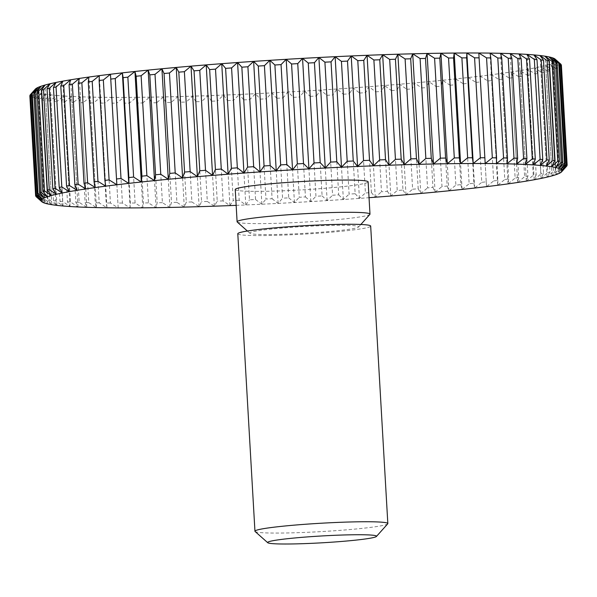 <?xml version="1.0" encoding="UTF-8"?>
<svg xmlns="http://www.w3.org/2000/svg" width="597" height="597" viewBox="0 0 597 597"><rect width="100%" height="100%" fill="white"/><g stroke="black" fill="none" stroke-linecap="round" stroke-linejoin="round"><path stroke-width="0.45" stroke-dasharray="2.98 2.24" d="M255.091 531.494A66.551 4.179 176.7 0 0 316.417 531.867A66.551 4.179 176.7 0 0 386.281 524.576A66.551 4.179 176.7 0 0 387.714 523.845M237.793 233.748A66.551 4.179 176.7 0 0 297.187 234.487A66.551 4.179 176.7 0 0 369.133 227.091A66.551 4.179 176.7 0 0 370.677 226.084M237.248 222.039A66.551 4.179 176.7 0 0 298.575 222.412A66.551 4.179 176.7 0 0 368.439 215.129A66.551 4.179 176.7 0 0 369.871 214.39M251.046 232.233A54.543 3.425 176.7 0 0 249.897 233.27A54.543 3.425 176.7 0 0 300.164 233.576A54.543 3.425 176.7 0 0 357.424 227.599A54.543 3.425 176.7 0 0 358.596 227.002A54.543 3.425 176.7 0 0 311.716 226.091A54.543 3.425 176.7 0 0 251.046 232.233M235.24 189.54A66.551 4.179 176.7 0 0 294.634 190.279A66.551 4.179 176.7 0 0 366.58 182.883A66.551 4.179 176.7 0 0 368.125 181.876M236.158 205.353A260.889 16.38 176.7 0 0 245.792 204.95A260.889 16.38 176.7 0 0 261.874 204.211A260.889 16.38 176.7 0 0 278.112 203.405A260.889 16.38 176.7 0 0 294.448 202.525A260.889 16.38 176.7 0 0 310.813 201.585A260.889 16.38 176.7 0 0 327.134 200.577A260.889 16.38 176.7 0 0 343.365 199.517A260.889 16.38 176.7 0 0 359.424 198.398A260.889 16.38 176.7 0 0 369.043 197.689M229.927 205.607L233.233 200.502L227.472 100.595L223.554 95.087L217.353 100.99L223.114 200.898L229.927 205.607L223.554 95.087A260.889 16.38 -3.3 0 1 207.972 95.669L201.555 101.557L207.316 201.465L214.345 206.181L217.233 201.122L211.472 101.214A266.21 16.716 176.7 0 0 217.353 100.99M211.472 101.214L207.972 95.669A260.889 16.38 -3.3 0 1 192.741 96.162L186.137 102.042L191.898 201.95L199.114 206.681L201.57 201.652L195.809 101.744A266.21 16.716 176.7 0 0 201.555 101.557M566.687 166.16A266.21 16.716 -3.3 0 1 566.486 166.362L560.725 66.454L554.703 61.782L559.77 67.17L565.531 167.078A266.21 16.716 -3.3 0 1 564.784 167.511L559.023 67.603L552.71 62.916L557.411 68.349L563.172 168.257A266.21 16.716 -3.3 0 1 562.038 168.705L556.277 68.797L549.703 64.103L554.016 69.573L559.777 169.481A266.21 16.716 -3.3 0 1 558.262 169.944L552.509 70.036L545.688 65.334L549.606 70.842L555.367 170.749A266.21 16.716 -3.3 0 1 553.479 171.227L547.718 71.319L540.688 66.603L544.188 72.147L549.949 172.055A266.21 16.716 -3.3 0 1 547.695 172.548L541.942 72.64L534.718 67.901L537.793 73.483L543.554 173.391A266.21 16.716 -3.3 0 1 540.949 173.899L535.188 73.991L527.808 69.237L530.442 74.849L536.203 174.764A266.21 16.716 -3.3 0 1 533.248 175.272L527.487 75.364L519.98 70.588L522.159 76.244L527.92 176.152A266.21 16.716 -3.3 0 1 524.636 176.667L518.875 76.759L511.263 71.961L512.987 77.647L518.748 177.555A266.21 16.716 -3.3 0 1 515.136 178.078L509.375 78.17L501.689 73.349L502.958 79.065L508.719 178.973A266.21 16.716 -3.3 0 1 504.801 179.496L499.04 79.588L491.309 74.744L492.107 80.483L497.868 180.398A266.21 16.716 -3.3 0 1 493.659 180.921L487.898 81.013L480.152 76.14L486.242 181.816A266.21 16.716 -3.3 0 1 481.757 182.346L475.996 82.431L468.264 77.528L468.13 83.326L473.891 183.234A266.21 16.716 -3.3 0 1 469.145 183.757L463.384 83.849L455.69 78.908L455.093 84.729L460.854 184.637A266.21 16.716 -3.3 0 1 455.877 185.16L450.116 85.244L442.489 80.274L441.429 86.125L447.19 186.033A266.21 16.716 -3.3 0 1 441.989 186.54L436.228 86.632L428.706 81.625L427.191 87.49L432.952 187.398A266.21 16.716 -3.3 0 1 427.549 187.898L421.788 87.983L414.4 82.946L412.43 88.826L418.191 188.734A266.21 16.716 -3.3 0 1 412.617 189.227L406.856 89.311L399.617 84.237L397.206 90.132L402.968 190.04A266.21 16.716 -3.3 0 1 397.236 190.518L391.483 90.61L384.423 85.49L381.587 91.401L387.349 191.309A266.21 16.716 -3.3 0 1 381.483 191.771L375.722 91.863L368.886 86.707L365.625 92.625L371.386 192.54A266.21 16.716 -3.3 0 1 365.416 192.98L359.655 93.072L353.051 87.878L349.394 93.804L355.148 193.712A266.21 16.716 -3.3 0 1 349.096 194.137L343.335 94.229L336.992 88.998L332.939 94.93L338.7 194.838A266.21 16.716 -3.3 0 1 332.581 195.241L326.82 95.333L320.761 90.057L316.343 95.998L322.104 195.906A266.21 16.716 -3.3 0 1 315.947 196.286L310.186 96.378L304.44 91.065L299.664 97.005L305.425 196.913A266.21 16.716 -3.3 0 1 299.254 197.271L293.493 97.363L288.075 92.013L282.971 97.945L288.732 197.853A266.21 16.716 -3.3 0 1 282.575 198.189L276.814 98.281L271.739 92.886L266.329 98.818L272.09 198.726A266.21 16.716 -3.3 0 1 265.963 199.032L260.202 99.124L255.501 93.692L249.8 99.617L255.561 199.532A266.21 16.716 -3.3 0 1 249.494 199.808L243.733 99.9L239.419 94.43A260.889 16.38 -3.3 0 1 223.554 95.087M567.143 165.279L561.381 65.364L555.673 60.693A260.889 16.38 -3.3 0 1 554.703 61.782A260.889 16.38 -3.3 0 1 552.71 62.916A260.889 16.38 -3.3 0 1 549.703 64.103A260.889 16.38 -3.3 0 1 545.688 65.334A260.889 16.38 -3.3 0 1 540.688 66.603A260.889 16.38 -3.3 0 1 534.718 67.901A260.889 16.38 -3.3 0 1 527.808 69.237A260.889 16.38 -3.3 0 1 519.98 70.588A260.889 16.38 -3.3 0 1 511.263 71.961A260.889 16.38 -3.3 0 1 501.689 73.349A260.889 16.38 -3.3 0 1 491.309 74.744A260.889 16.38 -3.3 0 1 480.152 76.14A260.889 16.38 -3.3 0 1 468.264 77.528A260.889 16.38 -3.3 0 1 455.69 78.908A260.889 16.38 -3.3 0 1 442.489 80.274A260.889 16.38 -3.3 0 1 428.706 81.625A260.889 16.38 -3.3 0 1 414.4 82.946A260.889 16.38 -3.3 0 1 399.617 84.237A260.889 16.38 -3.3 0 1 384.423 85.49A260.889 16.38 -3.3 0 1 368.886 86.707A260.889 16.38 -3.3 0 1 353.051 87.878A260.889 16.38 -3.3 0 1 336.992 88.998A260.889 16.38 -3.3 0 1 320.761 90.057A260.889 16.38 -3.3 0 1 304.44 91.065A260.889 16.38 -3.3 0 1 288.075 92.013A260.889 16.38 -3.3 0 1 271.739 92.886A260.889 16.38 -3.3 0 1 255.501 93.692A260.889 16.38 -3.3 0 1 239.419 94.43L233.457 100.348L239.21 200.256L245.792 204.95L249.494 199.808M227.472 100.595A266.21 16.716 176.7 0 0 233.457 100.348M223.114 200.898A266.21 16.716 -3.3 0 1 217.233 201.122M214.345 206.181L207.972 95.669M195.809 101.744L192.741 96.162A260.889 16.38 -3.3 0 1 177.913 96.58L171.145 102.438L176.906 202.346L184.279 207.099L186.301 202.107L180.54 102.199A266.21 16.716 176.7 0 0 186.137 102.042M207.316 201.465A266.21 16.716 -3.3 0 1 201.57 201.652M199.114 206.681L192.741 96.162M180.54 102.199L177.913 96.58A260.889 16.38 -3.3 0 1 163.541 96.915L156.645 102.751L162.406 202.659L169.914 207.435L171.488 202.473L165.727 102.565A266.21 16.716 176.7 0 0 171.145 102.438M191.898 201.95A266.21 16.716 -3.3 0 1 186.301 202.107M184.279 207.099L177.913 96.58M165.727 102.565L163.541 96.915A260.889 16.38 -3.3 0 1 149.698 97.162L142.698 102.975L148.459 202.883L156.071 207.681L157.183 202.749L151.422 102.841A266.21 16.716 176.7 0 0 156.645 102.751M176.906 202.346A266.21 16.716 -3.3 0 1 171.488 202.473M169.914 207.435L163.541 96.915M151.422 102.841L149.698 97.162A260.889 16.38 -3.3 0 1 136.422 97.318L129.348 103.109L135.109 203.017L142.795 207.838L143.452 202.943L137.691 103.035A266.21 16.716 176.7 0 0 142.698 102.975M162.406 202.659A266.21 16.716 -3.3 0 1 157.183 202.749M156.071 207.681L149.698 97.162M137.691 103.035L136.422 97.318A260.889 16.38 -3.3 0 1 123.78 97.393L116.661 103.154L122.422 203.062L130.153 207.913L130.34 203.047L124.579 103.132A266.21 16.716 176.7 0 0 129.348 103.109M148.459 202.883A266.21 16.716 -3.3 0 1 143.452 202.943M142.795 207.838L136.422 97.318M124.579 103.132L123.78 97.393A260.889 16.38 -3.3 0 1 111.811 97.378L104.676 103.109L110.438 203.017L118.184 207.89L112.146 103.147A266.21 16.716 176.7 0 0 116.661 103.154M135.109 203.017A266.21 16.716 -3.3 0 1 130.34 203.047M130.153 207.913L123.78 97.393M112.146 103.147L111.811 97.378A260.889 16.38 -3.3 0 1 100.565 97.274L93.445 102.975L99.206 202.883L106.938 207.793L106.191 202.98L100.43 103.072A266.21 16.716 176.7 0 0 104.676 103.109M122.422 203.062A266.21 16.716 -3.3 0 1 117.907 203.055M118.184 207.89L111.811 97.378M100.43 103.072L100.565 97.274A260.889 16.38 -3.3 0 1 90.095 97.08L83.013 102.751L88.774 202.659L96.468 207.599L95.251 202.816L89.49 102.9A266.21 16.716 176.7 0 0 93.445 102.975M110.438 203.017A266.21 16.716 -3.3 0 1 106.191 202.98M106.938 207.793L100.565 97.274M89.49 102.9L90.095 97.08A260.889 16.38 -3.3 0 1 80.431 96.804L73.416 102.445L79.177 202.353L86.796 207.323L85.125 202.555L79.364 102.647A266.21 16.716 176.7 0 0 83.013 102.751M99.206 202.883A266.21 16.716 -3.3 0 1 95.251 202.816M96.468 207.599L90.095 97.08M79.364 102.647L80.431 96.804A260.889 16.38 -3.3 0 1 71.61 96.445L64.7 102.05L70.461 201.958L77.983 206.965L75.849 202.219L70.088 102.311A266.21 16.716 176.7 0 0 73.416 102.445M88.774 202.659A266.21 16.716 -3.3 0 1 85.125 202.555M86.796 207.323L80.431 96.804M70.088 102.311L71.61 96.445A260.889 16.38 -3.3 0 1 63.678 95.998L56.894 101.565L62.655 201.473L70.05 206.517L67.468 201.786L61.707 101.878A266.21 16.716 176.7 0 0 64.7 102.05M79.177 202.353A266.21 16.716 -3.3 0 1 75.849 202.219M77.983 206.965L71.61 96.445M61.707 101.878L63.678 95.998A260.889 16.38 -3.3 0 1 56.655 95.468L50.029 100.997L55.79 200.913L63.028 205.987L60.006 201.279L54.245 101.363A266.21 16.716 176.7 0 0 56.894 101.565M70.461 201.958A266.21 16.716 -3.3 0 1 67.468 201.786M70.05 206.517L63.678 95.998M54.245 101.363L56.655 95.468A260.889 16.38 -3.3 0 1 50.573 94.863L44.133 100.356L49.894 200.264L56.946 205.383L53.499 200.682L47.738 100.774A266.21 16.716 176.7 0 0 50.029 100.997M62.655 201.473A266.21 16.716 -3.3 0 1 60.006 201.279M63.028 205.987L56.655 95.468M47.738 100.774L50.573 94.863A260.889 16.38 -3.3 0 1 45.462 94.177L39.238 99.632L44.999 199.54L51.835 204.696L47.969 200.002L42.208 100.095A266.21 16.716 176.7 0 0 44.133 100.356M55.79 200.913A266.21 16.716 -3.3 0 1 53.499 200.682M56.946 205.383L50.573 94.863M42.208 100.095L45.462 94.177A260.889 16.38 -3.3 0 1 41.335 93.416L35.342 98.833L41.103 198.741L47.708 203.935L43.439 199.256L37.678 99.348A266.21 16.716 176.7 0 0 39.238 99.632M49.894 200.264A266.21 16.716 -3.3 0 1 47.969 200.002M51.835 204.696L45.462 94.177M37.678 99.348L41.335 93.416A260.889 16.38 -3.3 0 1 38.215 92.58L32.484 97.96L38.245 197.868L44.588 203.099L39.924 198.428L34.163 98.52A266.21 16.716 176.7 0 0 35.342 98.833M44.999 199.54A266.21 16.716 -3.3 0 1 43.439 199.256M47.708 203.935L41.335 93.416M34.163 98.52L38.215 92.58A260.889 16.38 -3.3 0 1 36.104 91.684L30.656 97.02L36.417 196.928L42.477 202.204L37.447 197.532L31.686 97.617A266.21 16.716 176.7 0 0 32.484 97.96M41.103 198.741A266.21 16.716 -3.3 0 1 39.924 198.428M44.588 203.099L38.215 92.58M31.686 97.617L36.104 91.684A260.889 16.38 -3.3 0 1 35.014 90.714L29.88 96.013L35.641 195.92M38.245 197.868A266.21 16.716 -3.3 0 1 37.447 197.532M42.477 202.204L36.104 91.684M35.992 196.249L30.246 96.654A266.21 16.716 176.7 0 0 30.656 97.02M30.246 96.654L35.014 90.714A260.889 16.38 -3.3 0 1 34.962 89.692L30.148 94.945M41.387 201.234L35.014 90.714M29.857 95.624L34.962 89.692A260.889 16.38 -3.3 0 1 35.313 89.147M41.327 200.204L34.962 89.692M42.297 199.122L35.924 88.602M44.29 197.988L37.917 87.468M47.297 196.801L40.924 86.281M51.312 195.57L44.939 85.05M56.312 194.301L49.939 83.781M62.282 192.995L55.909 82.476M69.192 191.667L62.819 81.147M77.02 190.309L70.647 79.797M85.737 188.936L79.364 78.423M95.311 187.555L88.938 77.035M105.691 186.16L99.318 75.64M116.848 184.764L110.475 74.244M485.189 163.526L478.816 53.006M496.435 163.63L490.062 53.111M506.905 163.824L500.532 53.305M516.569 164.1L510.204 53.581M525.39 164.459L519.017 53.939M533.322 164.906L526.95 54.387M540.345 165.436L533.972 54.917M546.427 166.041L540.054 55.521M551.538 166.727L545.165 56.208M555.665 167.488L549.292 56.969M558.785 168.317L552.412 57.797M560.896 169.22L554.523 58.7M560.993 64.342L555.613 59.67L561.359 64.976M555.195 59.178A260.889 16.38 -3.3 0 1 555.613 59.67A260.889 16.38 -3.3 0 1 555.673 60.693L561.09 66.051L566.829 165.638M561.986 170.19L555.613 59.67M562.038 171.212L555.673 60.693M560.725 66.454A266.21 16.716 176.7 0 0 561.09 66.051M565.531 167.078L561.076 172.302L566.486 166.362M561.076 172.302L554.703 61.782M559.023 67.603A266.21 16.716 176.7 0 0 559.77 67.17M563.172 168.257L559.083 173.436L564.784 167.511M559.083 173.436L552.71 62.916M556.277 68.797A266.21 16.716 176.7 0 0 557.411 68.349M559.777 169.481L556.076 174.623L562.038 168.705M556.076 174.623L549.703 64.103M552.509 70.036A266.21 16.716 176.7 0 0 554.016 69.573M555.367 170.749L552.061 175.854L558.262 169.944M552.061 175.854L545.688 65.334M547.718 71.319A266.21 16.716 176.7 0 0 549.606 70.842M549.949 172.055L547.061 177.122L553.479 171.227M547.061 177.122L540.688 66.603M541.942 72.64A266.21 16.716 176.7 0 0 544.188 72.147M543.554 173.391L541.091 178.421L547.695 172.548M541.091 178.421L534.718 67.901M535.188 73.991A266.21 16.716 176.7 0 0 537.793 73.483M536.203 174.764L534.181 179.757L540.949 173.899M534.181 179.757L527.808 69.237M527.487 75.364A266.21 16.716 176.7 0 0 530.442 74.849M527.92 176.152L526.353 181.107L533.248 175.272M526.353 181.107L519.98 70.588M518.875 76.759A266.21 16.716 176.7 0 0 522.159 76.244M518.748 177.555L517.636 182.481L524.636 176.667M517.636 182.481L511.263 71.961M509.375 78.17A266.21 16.716 176.7 0 0 512.987 77.647M508.719 178.973L508.062 183.869L515.136 178.078M508.062 183.869L501.689 73.349M499.04 79.588A266.21 16.716 176.7 0 0 502.958 79.065M497.868 180.398L497.682 185.264L504.801 179.496M497.682 185.264L491.309 74.744M487.898 81.013A266.21 16.716 176.7 0 0 492.107 80.483M486.242 181.816L486.525 186.652L493.659 180.921M486.525 186.652L480.152 76.14M475.996 82.431A266.21 16.716 176.7 0 0 480.481 81.908M473.891 183.234L474.637 188.048L481.757 182.346M474.637 188.048L468.264 77.528M463.384 83.849A266.21 16.716 176.7 0 0 468.13 83.326M460.854 184.637L462.063 189.428L469.145 183.757M462.063 189.428L455.69 78.908M450.116 85.244A266.21 16.716 176.7 0 0 455.093 84.729M447.19 186.033L448.862 190.794L455.877 185.16M448.862 190.794L442.489 80.274M436.228 86.632A266.21 16.716 176.7 0 0 441.429 86.125M432.952 187.398L435.079 192.144L441.989 186.54M435.079 192.144L428.706 81.625M421.788 87.983A266.21 16.716 176.7 0 0 427.191 87.49M418.191 188.734L420.773 193.465L427.549 187.898M420.773 193.465L414.4 82.946M406.856 89.311A266.21 16.716 176.7 0 0 412.43 88.826M402.968 190.04L405.99 194.756L412.617 189.227M405.99 194.756L399.617 84.237M391.483 90.61A266.21 16.716 176.7 0 0 397.206 90.132M387.349 191.309L390.796 196.01L397.236 190.518M390.796 196.01L384.423 85.49M375.722 91.863A266.21 16.716 176.7 0 0 381.587 91.401M371.386 192.54L375.259 197.226L381.483 191.771M375.259 197.226L368.886 86.707M359.655 93.072A266.21 16.716 176.7 0 0 365.625 92.625M355.148 193.712L359.424 198.398L365.416 192.98M359.424 198.398L353.051 87.878M343.335 94.229A266.21 16.716 176.7 0 0 349.394 93.804M338.7 194.838L343.365 199.517L349.096 194.137M343.365 199.517L336.992 88.998M326.82 95.333A266.21 16.716 176.7 0 0 332.939 94.93M322.104 195.906L327.134 200.577L332.581 195.241M327.134 200.577L320.761 90.057M310.186 96.378A266.21 16.716 176.7 0 0 316.343 95.998M305.425 196.913L310.813 201.585L315.947 196.286M310.813 201.585L304.44 91.065M293.493 97.363A266.21 16.716 176.7 0 0 299.664 97.005M288.732 197.853L294.448 202.525L299.254 197.271M294.448 202.525L288.075 92.013M276.814 98.281A266.21 16.716 176.7 0 0 282.971 97.945M272.09 198.726L278.112 203.405L282.575 198.189M278.112 203.405L271.739 92.886M260.202 99.124A266.21 16.716 176.7 0 0 266.329 98.818M255.561 199.532L261.874 204.211L265.963 199.032M261.874 204.211L255.501 93.692M243.733 99.9A266.21 16.716 176.7 0 0 249.8 99.617M245.792 204.95L239.419 94.43M239.21 200.256A266.21 16.716 -3.3 0 1 233.233 200.502M249.897 233.27L247.367 231.017M358.596 227.002L360.849 224.479"/><path stroke-width="0.9" d="M376.438 536.449L387.714 523.845A66.551 4.179 176.7 0 0 387.834 523.576A66.551 4.179 176.7 0 0 328.44 522.838A66.551 4.179 176.7 0 0 256.494 530.233A66.551 4.179 176.7 0 0 254.949 531.24A66.551 4.179 176.7 0 0 255.091 531.494L267.747 542.718A54.543 3.425 176.7 0 0 318.007 543.024A54.543 3.425 176.7 0 0 375.267 537.054A54.543 3.425 176.7 0 0 376.438 536.449A54.543 3.425 176.7 0 0 329.559 535.546A54.543 3.425 176.7 0 0 268.889 541.688A54.543 3.425 176.7 0 0 267.747 542.718M387.834 523.576L370.677 226.084A66.551 4.179 176.7 0 0 311.291 225.353A66.551 4.179 176.7 0 0 239.337 232.748A66.551 4.179 176.7 0 0 237.793 233.748L254.949 531.24M360.849 224.479L369.871 214.39A66.551 4.179 176.7 0 0 369.991 214.122A66.551 4.179 176.7 0 0 310.597 213.39A66.551 4.179 176.7 0 0 238.651 220.786A66.551 4.179 176.7 0 0 237.106 221.785A66.551 4.179 176.7 0 0 237.248 222.039L247.367 231.017M369.991 214.122L368.125 181.876A66.551 4.179 176.7 0 0 308.739 181.145A66.551 4.179 176.7 0 0 236.793 188.54A66.551 4.179 176.7 0 0 235.24 189.54L237.106 221.785M369.043 197.689A260.889 16.38 176.7 0 0 375.259 197.226A260.889 16.38 176.7 0 0 390.796 196.01A260.889 16.38 176.7 0 0 405.99 194.756A260.889 16.38 176.7 0 0 420.773 193.465A260.889 16.38 176.7 0 0 435.079 192.144A260.889 16.38 176.7 0 0 448.862 190.794A260.889 16.38 176.7 0 0 462.063 189.428A260.889 16.38 176.7 0 0 474.637 188.048A260.889 16.38 176.7 0 0 486.525 186.652A260.889 16.38 176.7 0 0 497.682 185.264A260.889 16.38 176.7 0 0 508.062 183.869A260.889 16.38 176.7 0 0 517.636 182.481A260.889 16.38 176.7 0 0 526.353 181.107A260.889 16.38 176.7 0 0 534.181 179.757A260.889 16.38 176.7 0 0 541.091 178.421A260.889 16.38 176.7 0 0 547.061 177.122A260.889 16.38 176.7 0 0 552.061 175.854A260.889 16.38 176.7 0 0 556.076 174.623A260.889 16.38 176.7 0 0 559.083 173.436A260.889 16.38 176.7 0 0 561.076 172.302A260.889 16.38 176.7 0 0 561.687 171.749A260.889 16.38 176.7 0 0 562.038 171.212A260.889 16.38 176.7 0 0 561.986 170.19A260.889 16.38 176.7 0 0 560.896 169.22A260.889 16.38 176.7 0 0 558.785 168.317A260.889 16.38 176.7 0 0 555.665 167.488A260.889 16.38 176.7 0 0 551.538 166.727A260.889 16.38 176.7 0 0 546.427 166.041A260.889 16.38 176.7 0 0 540.345 165.436A260.889 16.38 176.7 0 0 533.322 164.906A260.889 16.38 176.7 0 0 525.39 164.459A260.889 16.38 176.7 0 0 516.569 164.1A260.889 16.38 176.7 0 0 506.905 163.824A260.889 16.38 176.7 0 0 496.435 163.63A260.889 16.38 176.7 0 0 485.189 163.526A260.889 16.38 176.7 0 0 473.22 163.511A260.889 16.38 176.7 0 0 460.578 163.585A260.889 16.38 176.7 0 0 447.302 163.742A260.889 16.38 176.7 0 0 433.459 163.988A260.889 16.38 176.7 0 0 419.087 164.324A260.889 16.38 176.7 0 0 404.259 164.735A260.889 16.38 176.7 0 0 389.028 165.235A260.889 16.38 176.7 0 0 373.446 165.817A260.889 16.38 176.7 0 0 357.581 166.473A260.889 16.38 176.7 0 0 341.499 167.205A260.889 16.38 176.7 0 0 325.261 168.018A260.889 16.38 176.7 0 0 308.925 168.891A260.889 16.38 176.7 0 0 292.56 169.839A260.889 16.38 176.7 0 0 276.239 170.839A260.889 16.38 176.7 0 0 260.008 171.906A260.889 16.38 176.7 0 0 243.949 173.026A260.889 16.38 176.7 0 0 228.114 174.197A260.889 16.38 176.7 0 0 212.577 175.414A260.889 16.38 176.7 0 0 197.383 176.667A260.889 16.38 176.7 0 0 182.6 177.958A260.889 16.38 176.7 0 0 168.294 179.279A260.889 16.38 176.7 0 0 154.511 180.622A260.889 16.38 176.7 0 0 141.31 181.995A260.889 16.38 176.7 0 0 128.736 183.376A260.889 16.38 176.7 0 0 116.848 184.764A260.889 16.38 176.7 0 0 105.691 186.16A260.889 16.38 176.7 0 0 95.311 187.555A260.889 16.38 176.7 0 0 85.737 188.936A260.889 16.38 176.7 0 0 77.02 190.309A260.889 16.38 176.7 0 0 69.192 191.667A260.889 16.38 176.7 0 0 62.282 192.995A260.889 16.38 176.7 0 0 56.312 194.301A260.889 16.38 176.7 0 0 51.312 195.57A260.889 16.38 176.7 0 0 47.297 196.801A260.889 16.38 176.7 0 0 44.29 197.988A260.889 16.38 176.7 0 0 42.297 199.122A260.889 16.38 176.7 0 0 41.327 200.204A260.889 16.38 176.7 0 0 41.387 201.234A260.889 16.38 176.7 0 0 41.805 201.726A260.889 16.38 176.7 0 0 42.477 202.204A260.889 16.38 176.7 0 0 44.588 203.099A260.889 16.38 176.7 0 0 47.708 203.935A260.889 16.38 176.7 0 0 51.835 204.696A260.889 16.38 176.7 0 0 56.946 205.383A260.889 16.38 176.7 0 0 63.028 205.987A260.889 16.38 176.7 0 0 70.05 206.517A260.889 16.38 176.7 0 0 77.983 206.965A260.889 16.38 176.7 0 0 86.796 207.323A260.889 16.38 176.7 0 0 96.468 207.599A260.889 16.38 176.7 0 0 106.938 207.793A260.889 16.38 176.7 0 0 118.184 207.89A260.889 16.38 176.7 0 0 130.153 207.913A260.889 16.38 176.7 0 0 142.795 207.838A260.889 16.38 176.7 0 0 156.071 207.681A260.889 16.38 176.7 0 0 169.914 207.435A260.889 16.38 176.7 0 0 184.279 207.099A260.889 16.38 176.7 0 0 199.114 206.681A260.889 16.38 176.7 0 0 214.345 206.181A260.889 16.38 176.7 0 0 229.927 205.607A260.889 16.38 176.7 0 0 236.158 205.353M41.805 201.726L36.201 196.749A266.21 16.716 -3.3 0 1 36.007 196.562L35.992 196.249M35.611 195.726A266.21 16.716 -3.3 0 1 35.619 195.532L29.857 95.624A266.21 16.716 176.7 0 0 29.85 95.819L35.611 195.726A266.21 16.716 -3.3 0 0 35.641 195.92L41.387 201.234L36.007 196.562M35.91 194.853A266.21 16.716 -3.3 0 1 36.275 194.443L30.514 94.535A266.21 16.716 176.7 0 0 30.313 94.744A266.21 16.716 176.7 0 0 30.148 94.945L35.91 194.853L41.327 200.204L35.619 195.532M30.514 94.535L35.924 88.602L31.469 93.819L37.23 193.734L42.297 199.122L36.275 194.443M30.313 94.744L35.313 89.147A260.889 16.38 -3.3 0 1 35.924 88.602A260.889 16.38 -3.3 0 1 37.917 87.468L33.828 92.647L39.589 192.555L44.29 197.988L37.977 193.301L32.216 93.393A266.21 16.716 176.7 0 0 31.469 93.819M32.216 93.393L37.917 87.468A260.889 16.38 -3.3 0 1 40.924 86.281L37.223 91.423L42.984 191.331L47.297 196.801L40.723 192.107L34.962 92.199A266.21 16.716 176.7 0 0 33.828 92.647M37.23 193.734A266.21 16.716 -3.3 0 1 37.977 193.301M34.962 92.199L40.924 86.281A260.889 16.38 -3.3 0 1 44.939 85.05L41.633 90.154L47.394 190.062L51.312 195.57L44.491 190.868L38.738 90.953A266.21 16.716 176.7 0 0 37.223 91.423M39.589 192.555A266.21 16.716 -3.3 0 1 40.723 192.107M38.738 90.953L44.939 85.05A260.889 16.38 -3.3 0 1 49.939 83.781L47.051 88.849L52.812 188.756L56.312 194.301L49.282 189.585L43.521 89.677A266.21 16.716 176.7 0 0 41.633 90.154M42.984 191.331A266.21 16.716 -3.3 0 1 44.491 190.868M43.521 89.677L49.939 83.781A260.889 16.38 -3.3 0 1 55.909 82.476L53.446 87.505L59.207 187.413L62.282 192.995L55.058 188.264L49.305 88.356A266.21 16.716 176.7 0 0 47.051 88.849M47.394 190.062A266.21 16.716 -3.3 0 1 49.282 189.585M49.305 88.356L55.909 82.476A260.889 16.38 -3.3 0 1 62.819 81.147L60.797 86.14L66.558 186.048L69.192 191.667L61.812 186.913L56.051 87.005A266.21 16.716 176.7 0 0 53.446 87.505M52.812 188.756A266.21 16.716 -3.3 0 1 55.058 188.264M56.051 87.005L62.819 81.147A260.889 16.38 -3.3 0 1 70.647 79.797L69.08 84.752L74.841 184.66L77.02 190.309L69.513 185.54L63.752 85.632A266.21 16.716 176.7 0 0 60.797 86.14M59.207 187.413A266.21 16.716 -3.3 0 1 61.812 186.913M63.752 85.632L70.647 79.797A260.889 16.38 -3.3 0 1 79.364 78.423L78.252 83.349L84.013 183.257L85.737 188.936L78.125 184.145L72.364 84.237A266.21 16.716 176.7 0 0 69.08 84.752M66.558 186.048A266.21 16.716 -3.3 0 1 69.513 185.54M72.364 84.237L79.364 78.423A260.889 16.38 -3.3 0 1 88.938 77.035L88.281 81.931L94.042 181.839L95.311 187.555L87.625 182.734L81.864 82.826A266.21 16.716 176.7 0 0 78.252 83.349M74.841 184.66A266.21 16.716 -3.3 0 1 78.125 184.145M81.864 82.826L88.938 77.035A260.889 16.38 -3.3 0 1 99.318 75.64L99.132 80.505L104.893 180.413L105.691 186.16L97.96 181.316L92.199 81.401A266.21 16.716 176.7 0 0 88.281 81.931M84.013 183.257A266.21 16.716 -3.3 0 1 87.625 182.734M92.199 81.401L99.318 75.64A260.889 16.38 -3.3 0 1 110.475 74.244L116.848 184.764L109.102 179.891L103.341 79.983A266.21 16.716 176.7 0 0 99.132 80.505M94.042 181.839A266.21 16.716 -3.3 0 1 97.96 181.316M103.341 79.983L110.475 74.244A260.889 16.38 -3.3 0 1 122.363 72.856L123.109 77.67L128.87 177.578L128.736 183.376L121.004 178.466L115.243 78.558A266.21 16.716 176.7 0 0 110.758 79.088M104.893 180.413A266.21 16.716 -3.3 0 1 109.102 179.891M115.243 78.558L122.363 72.856A260.889 16.38 -3.3 0 1 134.937 71.476L136.146 76.259L141.907 176.167L141.31 181.995L133.616 177.055L127.855 77.147A266.21 16.716 176.7 0 0 123.109 77.67M116.519 178.996A266.21 16.716 -3.3 0 1 121.004 178.466M128.736 183.376L122.363 72.856M127.855 77.147L134.937 71.476A260.889 16.38 -3.3 0 1 148.138 70.11L149.81 74.871L155.571 174.779L154.511 180.622L146.884 175.652L141.123 75.744A266.21 16.716 176.7 0 0 136.146 76.259M128.87 177.578A266.21 16.716 -3.3 0 1 133.616 177.055M141.31 181.995L134.937 71.476M141.123 75.744L148.138 70.11A260.889 16.38 -3.3 0 1 161.921 68.759L164.048 73.506L169.809 173.414L168.294 179.279L160.772 174.272L155.011 74.364A266.21 16.716 176.7 0 0 149.81 74.871M141.907 176.167A266.21 16.716 -3.3 0 1 146.884 175.652M154.511 180.622L148.138 70.11M155.011 74.364L161.921 68.759A260.889 16.38 -3.3 0 1 176.227 67.439L178.809 72.162L184.57 172.078L182.6 177.958L175.212 172.914L169.451 73.006A266.21 16.716 176.7 0 0 164.048 73.506M155.571 174.779A266.21 16.716 -3.3 0 1 160.772 174.272M168.294 179.279L161.921 68.759M169.451 73.006L176.227 67.439A260.889 16.38 -3.3 0 1 191.01 66.148L194.032 70.856L199.794 170.772L197.383 176.667L190.144 171.585L184.383 71.677A266.21 16.716 176.7 0 0 178.809 72.162M169.809 173.414A266.21 16.716 -3.3 0 1 175.212 172.914M182.6 177.958L176.227 67.439M184.383 71.677L191.01 66.148A260.889 16.38 -3.3 0 1 206.204 64.894L209.651 69.588L215.413 169.503L212.577 175.414L205.517 170.294L199.764 70.386A266.21 16.716 176.7 0 0 194.032 70.856M184.57 172.078A266.21 16.716 -3.3 0 1 190.144 171.585M197.383 176.667L191.01 66.148M199.764 70.386L206.204 64.894A260.889 16.38 -3.3 0 1 221.741 63.678L225.614 68.364L231.375 168.272L228.114 174.197L221.278 169.041L215.517 69.133A266.21 16.716 176.7 0 0 209.651 69.588M199.794 170.772A266.21 16.716 -3.3 0 1 205.517 170.294M212.577 175.414L206.204 64.894M215.517 69.133L221.741 63.678A260.889 16.38 -3.3 0 1 237.576 62.506L241.852 67.185L247.606 167.1L243.949 173.026L237.345 167.832L231.584 67.924A266.21 16.716 176.7 0 0 225.614 68.364M215.413 169.503A266.21 16.716 -3.3 0 1 221.278 169.041M228.114 174.197L221.741 63.678M231.584 67.924L237.576 62.506A260.889 16.38 -3.3 0 1 253.635 61.387L258.3 66.066L264.061 165.973L260.008 171.906L253.665 166.675L247.904 66.767A266.21 16.716 176.7 0 0 241.852 67.185M231.375 168.272A266.21 16.716 -3.3 0 1 237.345 167.832M243.949 173.026L237.576 62.506M247.904 66.767L253.635 61.387A260.889 16.38 -3.3 0 1 269.866 60.327L274.896 64.998L280.657 164.906L276.239 170.839L270.18 165.57L264.419 65.663A266.21 16.716 176.7 0 0 258.3 66.066M247.606 167.1A266.21 16.716 -3.3 0 1 253.665 166.675M260.008 171.906L253.635 61.387M264.419 65.663L269.866 60.327A260.889 16.38 -3.3 0 1 286.187 59.319L291.575 63.991L297.336 163.899L292.56 169.839L286.814 164.526L281.053 64.618A266.21 16.716 176.7 0 0 274.896 64.998M264.061 165.973A266.21 16.716 -3.3 0 1 270.18 165.57M276.239 170.839L269.866 60.327M281.053 64.618L286.187 59.319A260.889 16.38 -3.3 0 1 302.552 58.372L308.268 63.043L314.029 162.959L308.925 168.891L303.507 163.541L297.746 63.633A266.21 16.716 176.7 0 0 291.575 63.991M280.657 164.906A266.21 16.716 -3.3 0 1 286.814 164.526M292.56 169.839L286.187 59.319M297.746 63.633L302.552 58.372A260.889 16.38 -3.3 0 1 318.888 57.499L324.91 62.17L330.671 162.085L325.261 168.018L320.186 162.623L314.425 62.715A266.21 16.716 176.7 0 0 308.268 63.043M297.336 163.899A266.21 16.716 -3.3 0 1 303.507 163.541M308.925 168.891L302.552 58.372M314.425 62.715L318.888 57.499A260.889 16.38 -3.3 0 1 335.126 56.693L341.439 61.372L347.2 161.28L341.499 167.205L336.798 161.78L331.036 61.872A266.21 16.716 176.7 0 0 324.91 62.17M314.029 162.959A266.21 16.716 -3.3 0 1 320.186 162.623M325.261 168.018L318.888 57.499M331.036 61.872L335.126 56.693A260.889 16.38 -3.3 0 1 351.208 55.954L357.79 60.648L363.543 160.556L357.581 166.473L353.267 161.003L347.506 61.095A266.21 16.716 176.7 0 0 341.439 61.372M330.671 162.085A266.21 16.716 -3.3 0 1 336.798 161.78M341.499 167.205L335.126 56.693M347.506 61.095L351.208 55.954A260.889 16.38 -3.3 0 1 367.073 55.297L373.886 59.998L379.647 159.906L373.446 165.817L369.528 160.309L363.767 60.401A266.21 16.716 176.7 0 0 357.79 60.648M347.2 161.28A266.21 16.716 -3.3 0 1 353.267 161.003M357.581 166.473L351.208 55.954M363.767 60.401L367.073 55.297A260.889 16.38 -3.3 0 1 382.655 54.715L389.684 59.431L395.445 159.347L389.028 165.235L385.528 159.69L379.767 59.782A266.21 16.716 176.7 0 0 373.886 59.998M363.543 160.556A266.21 16.716 -3.3 0 1 369.528 160.309M373.446 165.817L367.073 55.297M379.767 59.782L382.655 54.715A260.889 16.38 -3.3 0 1 397.886 54.215L405.102 58.954L410.863 158.862L404.259 164.735L401.191 159.153L395.43 59.245A266.21 16.716 176.7 0 0 389.684 59.431M379.647 159.906A266.21 16.716 -3.3 0 1 385.528 159.69M389.028 165.235L382.655 54.715M395.43 59.245L397.886 54.215A260.889 16.38 -3.3 0 1 412.721 53.805L420.094 58.551L425.855 158.466L419.087 164.324L416.46 158.705L410.699 58.797A266.21 16.716 176.7 0 0 405.102 58.954M395.445 159.347A266.21 16.716 -3.3 0 1 401.191 159.153M404.259 164.735L397.886 54.215M410.699 58.797L412.721 53.805A260.889 16.38 -3.3 0 1 427.086 53.469L434.594 58.245L440.355 158.153L433.459 163.988L431.273 158.339L425.512 58.431A266.21 16.716 176.7 0 0 420.094 58.551M410.863 158.862A266.21 16.716 -3.3 0 1 416.46 158.705M419.087 164.324L412.721 53.805M425.512 58.431L427.086 53.469A260.889 16.38 -3.3 0 1 440.929 53.223L448.541 58.021L454.302 157.929L447.302 163.742L445.578 158.063L439.817 58.148A266.21 16.716 176.7 0 0 434.594 58.245M425.855 158.466A266.21 16.716 -3.3 0 1 431.273 158.339M433.459 163.988L427.086 53.469M439.817 58.148L440.929 53.223A260.889 16.38 -3.3 0 1 454.205 53.066L461.891 57.887L467.652 157.795L460.578 163.585L459.309 157.869L453.548 57.961A266.21 16.716 176.7 0 0 448.541 58.021M440.355 158.153A266.21 16.716 -3.3 0 1 445.578 158.063M447.302 163.742L440.929 53.223M453.548 57.961L454.205 53.066A260.889 16.38 -3.3 0 1 466.847 52.991L474.578 57.842L480.339 157.75L473.22 163.511L472.421 157.765L466.66 57.857A266.21 16.716 176.7 0 0 461.891 57.887M454.302 157.929A266.21 16.716 -3.3 0 1 459.309 157.869M460.578 163.585L454.205 53.066M466.66 57.857L466.847 52.991A260.889 16.38 -3.3 0 1 478.816 53.006L486.562 57.887L492.324 157.795L485.189 163.526L479.092 57.849A266.21 16.716 176.7 0 0 474.578 57.842M467.652 157.795A266.21 16.716 -3.3 0 1 472.421 157.765M473.22 163.511L466.847 52.991M479.092 57.849L478.816 53.006A260.889 16.38 -3.3 0 1 490.062 53.111L497.794 58.021L503.555 157.929L496.435 163.63L496.57 157.832L490.809 57.924A266.21 16.716 176.7 0 0 486.562 57.887M480.339 157.75A266.21 16.716 -3.3 0 1 484.854 157.757M490.809 57.924L490.062 53.111A260.889 16.38 -3.3 0 1 500.532 53.305L508.226 58.237L513.987 158.145L506.905 163.824L507.51 157.996L501.749 58.088A266.21 16.716 176.7 0 0 497.794 58.021M492.324 157.795A266.21 16.716 -3.3 0 1 496.57 157.832M501.749 58.088L500.532 53.305A260.889 16.38 -3.3 0 1 510.204 53.581L517.823 58.551L523.584 158.459L516.569 164.1L517.636 158.25L511.875 58.342A266.21 16.716 176.7 0 0 508.226 58.237M503.555 157.929A266.21 16.716 -3.3 0 1 507.51 157.996M511.875 58.342L510.204 53.581A260.889 16.38 -3.3 0 1 519.017 53.939L526.539 58.946L532.3 158.854L525.39 164.459L526.912 158.593L521.151 58.685A266.21 16.716 176.7 0 0 517.823 58.551M513.987 158.145A266.21 16.716 -3.3 0 1 517.636 158.25M521.151 58.685L519.017 53.939A260.889 16.38 -3.3 0 1 526.95 54.387L534.345 59.424L540.106 159.339L533.322 164.906L535.293 159.026L529.532 59.11A266.21 16.716 176.7 0 0 526.539 58.946M523.584 158.459A266.21 16.716 -3.3 0 1 526.912 158.593M529.532 59.11L526.95 54.387A260.889 16.38 -3.3 0 1 533.972 54.917L541.21 59.991L546.971 159.899L540.345 165.436L542.755 159.533L536.994 59.625A266.21 16.716 176.7 0 0 534.345 59.424M532.3 158.854A266.21 16.716 -3.3 0 1 535.293 159.026M536.994 59.625L533.972 54.917A260.889 16.38 -3.3 0 1 540.054 55.521L547.106 60.64L552.867 160.548L546.427 166.041L549.262 160.13L543.501 60.222A266.21 16.716 176.7 0 0 541.21 59.991M540.106 159.339A266.21 16.716 -3.3 0 1 542.755 159.533M543.501 60.222L540.054 55.521A260.889 16.38 -3.3 0 1 545.165 56.208L552.001 61.364L557.762 161.272L551.538 166.727L554.792 160.802L549.031 60.894A266.21 16.716 176.7 0 0 547.106 60.64M546.971 159.899A266.21 16.716 -3.3 0 1 549.262 160.13M549.031 60.894L545.165 56.208A260.889 16.38 -3.3 0 1 549.292 56.969L555.897 62.163L561.658 162.071L555.665 167.488L559.322 161.556L553.561 61.648A266.21 16.716 176.7 0 0 552.001 61.364M552.867 160.548A266.21 16.716 -3.3 0 1 554.792 160.802M553.561 61.648L549.292 56.969A260.889 16.38 -3.3 0 1 552.412 57.797L558.755 63.036L564.516 162.944L558.785 168.317L562.837 162.384L557.076 62.476A266.21 16.716 176.7 0 0 555.897 62.163M557.762 161.272A266.21 16.716 -3.3 0 1 559.322 161.556M557.076 62.476L552.412 57.797A260.889 16.38 -3.3 0 1 554.523 58.7L560.583 63.976L566.344 163.884L560.896 169.22L565.314 163.28L559.553 63.372A266.21 16.716 176.7 0 0 558.755 63.036M561.658 162.071A266.21 16.716 -3.3 0 1 562.837 162.384M559.553 63.372L554.523 58.7A260.889 16.38 -3.3 0 1 555.195 59.178L560.799 64.155A266.21 16.716 176.7 0 0 560.583 63.976M564.516 162.944A266.21 16.716 -3.3 0 1 565.314 163.28M566.344 163.884A266.21 16.716 -3.3 0 1 566.754 164.25L560.993 64.342A266.21 16.716 176.7 0 0 560.799 64.155M561.008 64.655L567.12 164.891L561.986 170.19L566.754 164.25M567.12 164.891A266.21 16.716 -3.3 0 1 567.15 165.078L561.389 65.17A266.21 16.716 176.7 0 0 561.359 64.976M567.15 165.078A266.21 16.716 -3.3 0 1 567.143 165.279L562.038 171.212L566.851 165.959A266.21 16.716 -3.3 0 1 566.687 166.16L561.687 171.749"/></g></svg>
